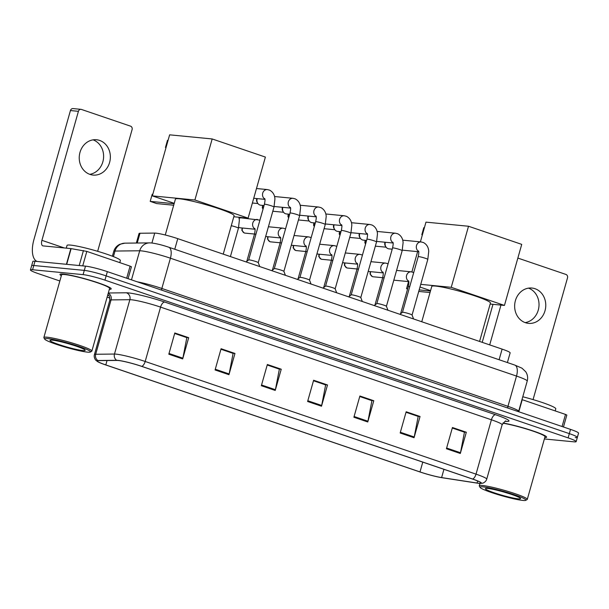 <?xml version="1.0" encoding="UTF-8"?>
<svg xmlns="http://www.w3.org/2000/svg" width="609" height="609" viewBox="0 0 609 609"><rect width="100%" height="100%" fill="white"/><g stroke="black" fill="none" stroke-linecap="round" stroke-linejoin="round"><path stroke-width="0.91" d="M136.347 243.037L139.042 233.513A16.633 1.621 15.8 0 1 139.994 233.255L154.732 233.087A16.633 1.621 15.8 0 1 155.904 233.156A16.633 1.621 15.8 0 1 177.767 238.652L502.113 349.117A16.633 1.621 15.8 0 1 510.136 352.87L507.396 362.553M575.223 437.589A16.633 1.621 -164.2 0 0 577.347 437.391L578.55 433.144A16.633 1.621 -164.2 0 0 570.519 429.391L107.351 271.637A16.633 1.621 -164.2 0 0 85.488 266.141L34.979 261.253A16.633 1.621 -164.2 0 0 32.856 261.451L31.653 265.699A16.633 1.621 -164.2 0 1 33.777 265.501A16.633 1.621 -164.2 0 0 31.653 265.699L30.45 269.947A16.633 1.621 -164.2 0 0 38.481 273.7L59.849 280.985M544.377 438.967L574.021 441.837A16.633 1.621 -164.2 0 0 576.144 441.639A16.633 1.621 -164.2 0 0 568.121 437.879L104.946 280.132A16.633 1.621 -164.2 0 0 83.09 274.636L84.293 270.388L33.777 265.501L84.293 270.388A16.633 1.621 -164.2 0 1 106.149 275.885A16.633 1.621 -164.2 0 0 84.293 270.388L85.488 266.141M568.121 437.879L569.324 433.631L106.149 275.885L569.324 433.631A16.633 1.621 -164.2 0 1 577.347 437.391A16.633 1.621 -164.2 0 0 569.324 433.631L570.519 429.391M63.382 274.08A26.613 2.596 -164.2 0 0 59.986 274.4A26.613 2.596 -164.2 0 0 61.342 275.725A26.613 2.596 -164.2 0 1 59.986 274.4A26.613 2.596 -164.2 0 1 63.382 274.08A26.613 2.596 -164.2 0 1 92.538 280.993A26.613 2.596 -164.2 0 1 111.196 288.894A26.613 2.596 -164.2 0 0 92.538 280.993A26.613 2.596 -164.2 0 0 63.382 274.08M118.306 360.498A17.737 1.728 15.8 0 1 141.615 366.359L472.455 479.039A17.737 1.728 15.8 0 1 481.019 483.044A17.737 1.728 15.8 0 1 477.053 483.036L441.609 477.578A17.737 1.728 15.8 0 1 419.997 471.929L105.806 364.92A17.737 1.728 15.8 0 1 97.242 360.916A17.737 1.728 15.8 0 1 98.255 360.635L117.05 360.429A17.737 1.728 15.8 0 1 118.306 360.498M117.933 360.368A18.186 1.774 -164.2 0 0 116.646 360.3L97.851 360.513A18.186 1.774 -164.2 0 0 97.668 361.655A18.186 1.774 -164.2 0 0 105.593 364.905L419.784 471.906A18.186 1.774 -164.2 0 0 441.936 477.7L477.38 483.158A18.186 1.774 -164.2 0 0 480.265 483.447A18.186 1.774 -164.2 0 0 472.668 479.055L141.828 366.382A18.186 1.774 -164.2 0 0 117.933 360.368M452.297 428.036L464.454 432.177L460.488 452.746A4.438 2.093 108.8 0 1 460.313 453.484L466.319 432.245L452.441 427.518L446.427 448.757L460.313 453.484M452.304 427.99L464.195 432.04L466.319 432.245M406.02 412.278L418.185 416.419L414.219 436.988A4.438 2.093 108.8 0 1 414.044 437.726L420.05 416.487L406.165 411.76L400.159 432.999L414.044 437.726M406.036 412.232L417.926 416.282L420.05 416.487M359.752 396.52L371.916 400.661L367.943 421.222A4.438 2.093 108.8 0 1 367.767 421.968L373.781 400.73L359.896 396.002L353.89 417.241L367.767 421.968M359.767 396.474L371.65 400.524L373.781 400.73M174.669 333.481L186.834 337.622L182.86 358.191A4.438 2.093 108.8 0 1 182.685 358.929L188.691 337.698L174.813 332.971L168.807 354.202L182.685 358.929M174.676 333.443L186.567 337.493L188.691 337.698M220.938 349.239L233.102 353.387L229.136 373.949A4.438 2.093 108.8 0 1 228.954 374.687L234.967 353.456L221.082 348.729L215.076 369.96L228.954 374.687M220.953 349.201L232.836 353.25L234.967 353.456M267.206 365.004L279.371 369.145L275.405 389.707A4.438 2.093 108.8 0 1 275.23 390.445L281.236 369.214L267.359 364.486L261.345 385.718L275.23 390.445M267.222 364.958L279.112 369.008L281.236 369.214M313.483 380.762L325.648 384.903L321.674 405.465A4.438 2.093 108.8 0 1 321.499 406.211L327.505 384.972L313.627 380.244L307.614 401.483L321.499 406.211M313.49 380.716L325.381 384.766L327.505 384.972M109.354 289.305A26.613 2.596 -164.2 0 0 111.196 288.894A26.613 2.596 -164.2 0 1 109.354 289.305M544.766 437.597A26.613 2.596 -164.2 0 0 546.608 437.186A26.613 2.596 -164.2 0 0 531.223 430.327A26.613 2.596 -164.2 0 0 503.026 422.981A26.613 2.596 -164.2 0 1 531.223 430.327A26.613 2.596 -164.2 0 1 546.608 437.186A26.613 2.596 -164.2 0 1 544.766 437.597M83.09 274.636L32.574 269.749A16.633 1.621 -164.2 0 0 30.45 269.947M107.154 297.093L109.947 298.045M99.602 140.42A17.737 15.545 95.5 0 0 96.504 139.75A17.737 15.545 95.5 0 0 79.581 154.123A17.737 15.545 95.5 0 0 89.987 174.402A17.737 15.545 95.5 0 0 93.086 175.072A17.737 15.545 95.5 0 0 110.016 160.7A17.737 15.545 95.5 0 0 99.602 140.42M126.672 278.222L130.09 266.133L86.821 251.403L82.725 265.874M37.096 261.459A22.175 10.46 108.8 0 1 33.937 239.558L70.438 110.549A2.771 2.428 -84.5 0 1 73.019 108.577L80.997 109.346A2.771 2.428 95.5 0 0 78.416 111.318L41.914 240.334A5.542 2.619 -71.2 0 0 42.782 245.838A5.542 2.619 -71.2 0 0 43.064 245.899L70.865 248.586L86.821 251.403M97.653 251.304L132.092 129.603A2.771 2.428 95.5 0 0 130.532 126.154L81.484 109.453A2.771 2.428 95.5 0 0 80.997 109.346M130.09 266.133L131.43 266.765L128.05 278.694M93.093 139.849A17.737 15.545 -84.5 0 1 103.522 158.256A17.737 15.545 -84.5 0 1 89.759 174.319M87.46 352.131A23.842 2.329 -164.2 0 0 90.33 352.032A23.842 2.329 -164.2 0 0 74.861 345.105A23.842 2.329 -164.2 0 0 47.669 338.581A23.842 2.329 -164.2 0 0 44.678 339.114A23.842 2.329 -164.2 0 0 62.438 346.277A23.842 2.329 -164.2 0 0 87.46 352.131M90.33 352.032L91.693 351.286A24.946 2.436 -164.2 0 0 91.868 351.089A24.946 2.436 -164.2 0 0 74.374 343.682A24.946 2.436 -164.2 0 0 47.045 337.203A24.946 2.436 -164.2 0 0 43.863 337.5A24.946 2.436 -164.2 0 0 43.909 337.767L44.678 339.114M91.868 351.089L109.597 288.438A24.946 2.436 -164.2 0 0 92.104 281.038A24.946 2.436 -164.2 0 0 64.775 274.552A24.946 2.436 -164.2 0 0 61.585 274.857L43.863 337.5M119.783 262.624L120.376 260.523A27.717 2.702 -164.2 0 0 100.942 252.301A27.717 2.702 -164.2 0 0 70.568 245.1A27.717 2.702 -164.2 0 0 67.036 245.427L66.267 248.145M52.298 340.157A18.293 1.789 -164.2 0 0 50.09 340.233A18.293 1.789 -164.2 0 0 61.966 345.547A18.293 1.789 -164.2 0 0 82.832 350.556A18.293 1.789 -164.2 0 0 85.131 350.145A18.293 1.789 -164.2 0 0 71.504 344.648A18.293 1.789 -164.2 0 0 52.298 340.157M69.205 343.971L73.301 345.212M223.229 254.136L234.092 215.746A30.496 2.976 -164.2 0 0 212.708 206.695A30.496 2.976 -164.2 0 0 179.305 198.778A30.496 2.976 -164.2 0 0 175.415 199.143L165.267 234.998M166.051 147.492L165.465 147.439L167.475 140.321L168.069 140.375M174.227 203.337L152.357 195.885L169.637 134.833L212.176 138.951L265.387 157.076L248.107 218.129L233.81 216.743M248.107 218.129L194.895 200.003L212.176 138.951M152.357 195.885L194.895 200.003M165.465 147.439L166.013 147.622M174.128 203.688L150.202 201.373L156.68 203.581L173.694 205.225M152.798 194.317L152.212 194.263L150.202 201.373M479.572 341.443L490.435 303.054A30.496 2.976 -164.2 0 0 469.052 294.002A30.496 2.976 -164.2 0 0 435.648 286.085A30.496 2.976 -164.2 0 0 431.758 286.443L421.763 321.75M422.395 234.8L421.809 234.739L423.818 227.629L424.404 227.682M420.393 241.88L425.973 222.14L468.519 226.251L521.73 244.376L504.45 305.429L490.154 304.051M430.571 290.638L419.982 287.037M408.867 283.246L408.883 282.538M411.89 271.918L417.629 251.639M504.45 305.429L451.239 287.311L468.519 226.251M420.743 284.357L451.239 287.311M421.809 234.739L422.357 234.929M430.464 290.995L419.175 289.899M407.657 288.788L406.546 288.681L407.581 289.031M418.741 291.437L430.03 292.533M408.548 281.594L406.546 288.681M246.051 261.908L248.67 259.921L264.39 204.312A4.986 0.487 -164.2 0 1 265.029 204.251A4.986 0.487 -164.2 0 1 271.842 205.994A4.986 0.487 -164.2 0 1 273.997 207.03L258.254 262.654A4.986 0.487 -164.2 0 0 258.246 262.631A4.986 0.487 -164.2 0 0 254.585 261.139A4.986 0.487 -164.2 0 0 249.287 259.891A4.986 0.487 -164.2 0 0 248.67 259.921A4.986 0.487 -164.2 0 0 248.647 259.952M283.885 271.401A4.986 0.487 -164.2 0 0 283.885 271.363A4.986 0.487 -164.2 0 0 280.216 269.863A4.986 0.487 -164.2 0 0 274.918 268.622A4.986 0.487 -164.2 0 0 274.309 268.653A4.986 0.487 -164.2 0 0 274.286 268.683L290.029 213.043C291.239 207.068 290.303 208.012 290.379 207.319M264.047 205.53L260.819 205.218A4.986 4.37 -84.5 0 1 259.952 205.027A4.986 4.37 -84.5 0 1 257.691 203.17A4.986 4.37 -84.5 0 1 257.135 198.831A4.986 4.37 -84.5 0 1 257.204 198.618M257.691 203.17L257.097 202.203A3.601 3.159 -84.5 0 1 256.701 199.067A3.601 3.159 -84.5 0 1 256.869 198.58M309.517 280.132A4.986 0.487 -164.2 0 0 309.517 280.094A4.986 0.487 -164.2 0 0 305.847 278.595A4.986 0.487 -164.2 0 0 300.557 277.354A4.986 0.487 -164.2 0 0 299.94 277.384A4.986 0.487 -164.2 0 0 299.917 277.415L315.66 221.775C316.87 215.799 315.934 216.743 316.01 216.043M289.686 214.261L286.458 213.942A4.986 4.37 -84.5 0 1 285.583 213.759A4.986 4.37 -84.5 0 1 283.322 211.902A4.986 4.37 -84.5 0 1 282.774 207.562A4.986 4.37 -84.5 0 1 282.835 207.349M283.322 211.902L282.736 210.935A3.601 3.159 -84.5 0 1 282.332 207.798A3.601 3.159 -84.5 0 1 282.507 207.311M325.556 286.123L341.299 230.507A4.986 0.487 -164.2 0 1 341.931 230.446A4.986 0.487 -164.2 0 1 348.744 232.181A4.986 0.487 -164.2 0 1 350.898 233.224L335.156 288.841A4.986 0.487 -164.2 0 0 335.148 288.826A4.986 0.487 -164.2 0 0 331.486 287.326A4.986 0.487 -164.2 0 0 326.188 286.085A4.986 0.487 -164.2 0 0 325.571 286.116A4.986 0.487 -164.2 0 0 325.549 286.146M315.317 222.985L312.09 222.673A4.986 4.37 -84.5 0 1 311.222 222.491A4.986 4.37 -84.5 0 1 308.961 220.633A4.986 4.37 -84.5 0 1 308.405 216.294A4.986 4.37 -84.5 0 1 308.474 216.073M308.961 220.633L308.367 219.666A3.601 3.159 -84.5 0 1 307.971 216.53A3.601 3.159 -84.5 0 1 308.139 216.043M366.93 239.238A4.986 0.487 -164.2 0 1 367.57 239.177A4.986 0.487 -164.2 0 1 374.383 240.913A4.986 0.487 -164.2 0 1 376.529 241.956L360.794 297.573A4.986 0.487 -164.2 0 0 360.787 297.55A4.986 0.487 -164.2 0 0 357.118 296.058A4.986 0.487 -164.2 0 0 351.819 294.817A4.986 0.487 -164.2 0 0 351.21 294.84A4.986 0.487 -164.2 0 0 351.187 294.87L366.93 239.238C368.141 233.262 367.204 234.206 367.28 233.506M340.949 231.717L337.721 231.405A4.986 4.37 -84.5 0 1 336.853 231.214A4.986 4.37 -84.5 0 1 334.592 229.365A4.986 4.37 -84.5 0 1 334.036 225.018A4.986 4.37 -84.5 0 1 334.105 224.805M334.592 229.365L333.998 228.398A3.601 3.159 -84.5 0 1 333.603 225.261A3.601 3.159 -84.5 0 1 333.77 224.774M386.418 306.319A4.986 0.487 -164.2 0 0 386.418 306.281A4.986 0.487 -164.2 0 0 382.749 304.789A4.986 0.487 -164.2 0 0 377.458 303.548A4.986 0.487 -164.2 0 0 376.842 303.571A4.986 0.487 -164.2 0 0 376.819 303.602L392.561 247.962C393.772 241.994 392.835 242.938 392.919 242.237M366.588 240.448L363.36 240.136A4.986 4.37 -84.5 0 1 362.484 239.946A4.986 4.37 -84.5 0 1 360.224 238.089A4.986 4.37 -84.5 0 1 359.675 233.749A4.986 4.37 -84.5 0 1 359.736 233.536M360.224 238.089L359.637 237.129A3.601 3.159 -84.5 0 1 359.234 233.993A3.601 3.159 -84.5 0 1 359.409 233.506M399.854 314.29L402.473 312.303L418.2 256.693A4.986 0.487 -164.2 0 1 418.832 256.633A4.986 0.487 -164.2 0 1 425.645 258.376A4.986 0.487 -164.2 0 1 427.8 259.411L412.065 315.036A4.986 0.487 -164.2 0 0 412.049 315.013A4.986 0.487 -164.2 0 0 408.388 313.521A4.986 0.487 -164.2 0 0 403.089 312.272A4.986 0.487 -164.2 0 0 402.473 312.303A4.986 0.487 -164.2 0 0 402.458 312.333M392.219 249.18L388.991 248.868A4.986 4.37 -84.5 0 1 388.123 248.678A4.986 4.37 -84.5 0 1 385.862 246.82A4.986 4.37 -84.5 0 1 385.307 242.481A4.986 4.37 -84.5 0 1 385.375 242.268M385.862 246.82L385.269 245.853A3.601 3.159 -84.5 0 1 384.873 242.725A3.601 3.159 -84.5 0 1 385.04 242.237M228.908 256.069A4.986 0.487 -164.2 0 0 226.784 255.346M255.019 229.235L240.372 227.819A4.986 4.37 -84.5 0 1 238.69 227.248M239.131 218.319A4.986 4.37 -84.5 0 1 241.331 217.885L259.921 220.123M280.65 237.967L266.004 236.551A4.986 4.37 -84.5 0 1 265.653 236.498M306.281 246.698L291.642 245.282A4.986 4.37 -84.5 0 1 291.292 245.229M331.92 255.43L317.274 254.014A4.986 4.37 -84.5 0 1 316.924 253.961M357.552 264.161L342.913 262.738A4.986 4.37 -84.5 0 1 342.562 262.692M383.19 272.893L368.544 271.469A4.986 4.37 -84.5 0 1 368.194 271.424M408.822 281.617L394.175 280.201A4.986 4.37 -84.5 0 1 393.825 280.155M535.014 288.712A17.737 15.545 95.5 0 0 531.916 288.042A17.737 15.545 95.5 0 0 514.986 302.414A17.737 15.545 95.5 0 0 525.4 322.694A17.737 15.545 95.5 0 0 528.498 323.364A17.737 15.545 95.5 0 0 545.428 308.991A17.737 15.545 95.5 0 0 535.014 288.712M562.077 426.513L565.502 414.424L522.233 399.694L518.815 411.775M482.221 342.342L492.978 304.325M533.065 399.595L567.504 277.894A2.771 2.428 95.5 0 0 565.936 274.446L517.856 258.071M500.956 305.094L489.697 344.892M565.502 414.424L566.834 415.056L563.462 426.985M528.505 288.141A17.737 15.545 -84.5 0 1 538.935 306.548A17.737 15.545 -84.5 0 1 525.164 322.61M522.872 500.423A23.842 2.329 -164.2 0 0 525.742 500.324A23.842 2.329 -164.2 0 0 510.273 493.397A23.842 2.329 -164.2 0 0 483.082 486.873A23.842 2.329 -164.2 0 0 480.082 487.406A23.842 2.329 -164.2 0 0 497.842 494.569A23.842 2.329 -164.2 0 0 522.872 500.423M525.742 500.324L527.097 499.578A24.946 2.436 -164.2 0 0 527.28 499.38A24.946 2.436 -164.2 0 0 509.786 491.973A24.946 2.436 -164.2 0 0 482.457 485.495A24.946 2.436 -164.2 0 0 479.268 485.792A24.946 2.436 -164.2 0 0 479.321 486.051L480.082 487.406M527.28 499.38L545.009 436.729A24.946 2.436 -164.2 0 0 529.716 430.023A24.946 2.436 -164.2 0 0 502.867 423.202M555.195 410.915L555.789 408.814A27.717 2.702 -164.2 0 0 522.781 396.764M487.702 488.448A18.293 1.789 -164.2 0 0 485.502 488.525A18.293 1.789 -164.2 0 0 497.378 493.838A18.293 1.789 -164.2 0 0 518.244 498.847A18.293 1.789 -164.2 0 0 520.543 498.436A18.293 1.789 -164.2 0 0 506.916 492.94A18.293 1.789 -164.2 0 0 487.702 488.448M504.617 492.262L508.713 493.503M151.923 243.014L154.732 233.087M174.76 249.264L177.767 238.652M137.223 243.021L139.994 233.255M499.106 359.729L502.113 349.117M161.667 290.143A2.771 1.309 108.8 0 1 161.849 288.46L507.952 406.332L516.516 376.073A11.091 5.23 -71.2 0 0 514.772 365.065L521.966 368.171L525.75 371.779C527.592 374.664 528.087 377.763 527.219 381.082A22.175 2.162 -164.2 0 0 516.516 376.073L170.413 258.193A22.175 2.162 -164.2 0 0 141.265 250.862A22.175 2.162 -164.2 0 0 139.705 250.779L131.475 279.858M137.208 281.807A22.175 2.162 15.8 0 1 161.849 288.46L170.413 258.193A11.091 5.23 -71.2 0 0 168.67 247.185L514.772 365.065M34.979 261.253L32.574 269.749M107.351 271.637L104.946 280.132M124.921 243.158A11.091 10.475 89.4 0 0 115.01 251.053A22.175 2.162 -164.2 0 0 113.746 251.403C114.743 248.129 116.783 245.747 119.859 244.262L124.921 243.158L149.616 242.884A11.091 10.475 89.4 0 0 139.705 250.779L115.01 251.053L113.434 256.61M507.777 408.015A2.771 1.309 108.8 0 1 507.952 406.332A22.175 2.162 15.8 0 1 518.655 411.341L527.219 381.082M108.311 292.982L126.345 292.784A27.717 2.702 15.8 0 1 164.734 302.056L495.574 414.729A5.542 2.619 -71.2 0 0 491.41 419.784L160.57 307.103A22.175 2.162 -164.2 0 0 131.43 299.773A22.175 2.162 -164.2 0 0 129.862 299.689L111.066 299.902A22.175 2.162 -164.2 0 0 109.803 300.245C109.582 296.56 109.125 294.87 108.425 295.175M495.574 414.729A27.717 2.702 15.8 0 1 505.409 421.321A27.717 2.702 15.8 0 1 505.363 421.314M502.113 424.793A22.175 2.162 -164.2 0 0 491.41 419.784L476.025 474.145A22.175 2.162 15.8 0 1 486.728 479.154L502.113 424.793C504.625 421.55 505.904 420.347 505.942 421.184L505.942 421.184M97.668 361.655L95.834 360.208C96.131 360.787 93.436 357.696 94.418 354.613A22.175 2.162 15.8 0 1 95.682 354.263L114.477 354.05A22.175 2.162 15.8 0 1 116.045 354.133A22.175 2.162 15.8 0 1 145.186 361.472A5.542 2.619 108.8 0 1 141.828 366.382M116.646 360.3A5.542 5.237 89.4 0 1 114.477 354.05L129.862 299.689A5.542 5.237 -90.6 0 0 126.345 292.784M108.235 293.264A5.542 5.237 -90.6 0 1 111.066 299.902L95.682 354.263A5.542 5.237 89.4 0 0 97.851 360.513M472.668 479.055A5.542 2.619 -71.2 0 0 476.025 474.145L145.186 361.472L160.57 307.103A5.542 2.619 -71.2 0 1 164.734 302.056M108.851 295.586A27.717 2.702 15.8 0 1 107.74 295.007M419.997 471.929L422.775 462.117M441.609 477.578L443.946 469.326M477.053 483.036L477.639 480.973M105.806 364.92L107.047 360.536M321.674 405.465L307.827 400.752M275.405 389.707L261.55 384.995M229.136 373.949L215.281 369.229M182.86 358.191L169.013 353.471M367.943 421.222L354.095 416.51M414.219 436.988L400.364 432.268M460.488 452.746L446.641 448.026M64.28 247.947L41.914 240.334M66.419 264.298L70.865 248.586M78.416 111.318L70.438 110.549M71.131 248.624L66.693 264.321M79.2 265.532L83.448 250.52M264.877 199.029A4.986 4.37 -84.5 0 1 262.692 193.22A4.986 4.37 -84.5 0 1 267.359 189.574L269.559 190.13C274.393 192.657 274.849 197.324 274.925 199.044L273.997 207.03M283.893 271.386L299.628 215.761A4.986 0.487 -164.2 0 0 297.481 214.726A4.986 0.487 -164.2 0 0 290.66 212.983A4.986 0.487 -164.2 0 0 290.029 213.043M290.508 207.753A4.986 4.37 -84.5 0 1 288.323 201.952A4.986 4.37 -84.5 0 1 292.998 198.306L295.19 198.861C300.031 201.389 300.481 206.055 300.564 207.776L299.628 215.761M263.111 208.857A3.601 3.159 -84.5 0 1 262.989 205.423M311.054 284.045L309.517 280.094L325.267 224.493A4.986 0.487 -164.2 0 0 323.113 223.45A4.986 0.487 -164.2 0 0 316.299 221.714A4.986 0.487 -164.2 0 0 315.66 221.775M316.147 216.484A4.986 4.37 -84.5 0 1 313.955 210.684A4.986 4.37 -84.5 0 1 318.629 207.037L320.829 207.585C325.663 210.12 326.119 214.779 326.196 216.507L325.267 224.493M288.742 217.588A3.601 3.159 -84.5 0 1 288.628 214.155M341.778 225.216A4.986 4.37 -84.5 0 1 339.594 219.415A4.986 4.37 -84.5 0 1 344.268 215.761L346.46 216.317C351.294 218.852 351.751 223.511 351.827 225.239L350.898 233.224M314.373 226.312A3.601 3.159 -84.5 0 1 314.259 222.886M367.41 233.947A4.986 4.37 -84.5 0 1 365.225 228.147A4.986 4.37 -84.5 0 1 369.899 224.493L372.091 225.048C376.933 227.583 377.382 232.242 377.466 233.97L376.529 241.956M340.012 235.044A3.601 3.159 -84.5 0 1 339.891 231.618M387.956 310.24L386.418 306.281L402.168 250.68A4.986 0.487 -164.2 0 0 400.014 249.644A4.986 0.487 -164.2 0 0 393.201 247.909A4.986 0.487 -164.2 0 0 392.561 247.962M393.049 242.679A4.986 4.37 -84.5 0 1 390.864 236.871A4.986 4.37 -84.5 0 1 395.53 233.224L397.73 233.78C402.564 236.315 403.021 240.974 403.097 242.702L402.168 250.68M365.644 243.775A3.601 3.159 -84.5 0 1 365.529 240.349M418.68 251.41A4.986 4.37 -84.5 0 1 416.495 245.602A4.986 4.37 -84.5 0 1 421.169 241.956L423.362 242.511C428.196 245.039 428.652 249.705 428.728 251.433L427.8 259.411M230.408 256.579L238.446 228.177A4.986 0.487 -164.2 0 0 236.292 227.134A4.986 0.487 -164.2 0 0 231.275 225.711M255.925 234.244A4.986 0.487 -164.2 0 0 255.11 234.13A4.986 0.487 -164.2 0 0 254.478 234.183C255.689 228.215 254.752 229.159 254.828 228.459M254.958 228.9A4.986 4.37 -84.5 0 1 252.804 222.993A4.986 4.37 -84.5 0 1 257.447 219.446M242.123 227.987L241.864 230.354L244.217 232.95A3.601 1.698 -71.2 0 0 244.399 232.988A3.601 3.159 -84.5 0 1 242.542 228.032M281.556 242.976A4.986 0.487 -164.2 0 0 280.749 242.854A4.986 0.487 -164.2 0 0 280.11 242.915C281.32 236.939 280.384 237.883 280.46 237.19M280.597 237.632A4.986 4.37 -84.5 0 1 278.435 231.724A4.986 4.37 -84.5 0 1 283.078 228.177L285.552 228.855M254.516 234.046L245.031 233.125A3.601 3.159 -84.5 0 1 244.399 232.988M267.762 236.718L267.503 239.086L269.848 241.682A3.601 1.698 -71.2 0 0 270.038 241.72A3.601 3.159 -84.5 0 1 268.173 236.764M307.195 251.707A4.986 0.487 -164.2 0 0 306.38 251.586A4.986 0.487 -164.2 0 0 305.748 251.646C306.951 245.671 306.022 246.615 306.099 245.922M306.228 246.363A4.986 4.37 -84.5 0 1 304.066 240.456A4.986 4.37 -84.5 0 1 308.717 236.909L311.184 237.586M280.148 242.778L270.662 241.857A3.601 3.159 -84.5 0 1 270.038 241.72M293.393 245.45L293.135 247.817L295.487 250.413A3.601 1.698 -71.2 0 0 295.669 250.451A3.601 3.159 -84.5 0 1 293.812 245.488M332.826 260.439A4.986 0.487 -164.2 0 0 332.019 260.317A4.986 0.487 -164.2 0 0 331.38 260.378C332.59 254.402 331.654 255.346 331.73 254.653M331.859 255.095A4.986 4.37 -84.5 0 1 329.705 249.188A4.986 4.37 -84.5 0 1 334.349 245.64L336.823 246.318M305.787 251.509L296.301 250.588A3.601 3.159 -84.5 0 1 295.669 250.451M319.025 254.181L318.766 256.541L321.118 259.145A3.601 1.698 -71.2 0 0 321.301 259.183A3.601 3.159 -84.5 0 1 319.443 254.219M358.457 269.163A4.986 0.487 -164.2 0 0 357.65 269.049A4.986 0.487 -164.2 0 0 357.011 269.109C358.221 263.134 357.285 264.078 357.369 263.377M357.498 263.819A4.986 4.37 -84.5 0 1 355.336 257.919A4.986 4.37 -84.5 0 1 359.98 254.372L362.454 255.049M331.418 260.233L321.933 259.32A3.601 3.159 -84.5 0 1 321.301 259.183M344.664 262.913L344.405 265.273L346.749 267.876A3.601 1.698 -71.2 0 0 346.94 267.914A3.601 3.159 -84.5 0 1 345.075 262.951M384.096 277.894A4.986 0.487 -164.2 0 0 383.282 277.78A4.986 0.487 -164.2 0 0 382.65 277.841C383.853 271.865 382.924 272.809 383 272.109M383.13 272.55A4.986 4.37 -84.5 0 1 380.975 266.643A4.986 4.37 -84.5 0 1 385.619 263.096L388.093 263.781M357.049 268.965L347.564 268.051A3.601 3.159 -84.5 0 1 346.94 267.914M370.295 271.644L370.036 274.004L372.388 276.608A3.601 1.698 -71.2 0 0 372.571 276.646A3.601 3.159 -84.5 0 1 370.714 271.683M409.728 286.626A4.986 0.487 -164.2 0 0 408.921 286.512A4.986 0.487 -164.2 0 0 408.281 286.573C409.492 280.597 408.555 281.541 408.631 280.84M408.761 281.282A4.986 4.37 -84.5 0 1 406.606 275.375A4.986 4.37 -84.5 0 1 411.25 271.827L413.724 272.505M382.688 277.696L373.203 276.783A3.601 3.159 -84.5 0 1 372.571 276.646M149.616 242.884L151.588 242.976C156.589 243.638 162.283 245.039 168.67 247.185M113.746 251.403L112.383 256.199M480.265 483.447L482.572 483.188C481.97 483.508 485.86 482.404 486.728 479.154M576.144 441.639L577.347 437.391M94.418 354.613L109.803 300.245M159.535 170.528A4.438 4.438 0 0 0 159.292 171.388M415.878 257.835A4.438 4.438 0 0 0 415.635 258.688M264.39 204.312C265.6 198.336 264.671 199.28 264.748 198.587M258.246 262.631L259.792 266.59M264.93 199.364L253.725 198.275M267.359 189.574L256.488 188.524M283.885 271.363L285.423 275.321M290.569 208.095L274.141 206.504M252.385 203.003L257.942 203.543M274.309 268.653L271.683 270.64M292.998 198.306L274.537 196.517M262.57 205.385L262.312 207.745L263.012 209.191M316.2 216.827L299.773 215.236M272.809 211.232L283.581 212.275M299.94 277.384L297.314 279.371M318.629 207.037L300.168 205.248M288.209 214.117L287.95 216.477L288.651 217.923M341.299 230.507C342.502 224.531 341.573 225.475 341.649 224.774M335.148 288.826L336.693 292.777M341.832 225.551L325.404 223.967M298.44 219.963L309.212 221.006M325.571 286.116L322.953 288.095M344.268 215.761L325.807 213.98M313.841 222.848L313.582 225.208L314.282 226.647M360.787 297.55L362.325 301.508M367.471 234.282L351.043 232.691M324.072 228.695L334.851 229.738M351.21 294.84L348.584 296.827M369.899 224.493L351.439 222.711M339.479 231.572L339.221 233.94L339.913 235.378M393.102 243.014L376.674 241.423M349.711 237.426L360.482 238.469M376.842 303.571L374.215 305.558M395.53 233.224L377.078 231.435M365.111 240.304L364.852 242.671L365.552 244.11M418.2 256.693C419.411 250.718 418.474 251.662 418.55 250.969M412.049 315.013L413.595 318.971M418.741 251.745L402.313 250.154M375.342 246.15L386.114 247.193M421.169 241.956L402.709 240.167M238.446 228.177L239.375 220.192L238.873 217.23M246.79 261.345L254.478 234.183M272.429 270.076L280.11 242.915M283.078 228.177L268.417 226.761M245.031 233.125L244.217 232.95M298.06 278.808L305.748 251.646M308.717 236.909L294.048 235.485M270.662 241.857L269.848 241.682M323.691 287.532L331.38 260.378M334.349 245.64L319.679 244.217M296.301 250.588L295.487 250.413M349.33 296.263L357.011 269.109M359.98 254.372L345.318 252.948M321.933 259.32L321.118 259.145M374.961 304.995L382.65 277.841M385.619 263.096L370.95 261.68M347.564 268.051L346.749 267.876M400.6 313.726L408.281 286.573M411.25 271.827L396.581 270.411M373.203 276.783L372.388 276.608M479.938 483.439L479.268 485.792"/></g></svg>
